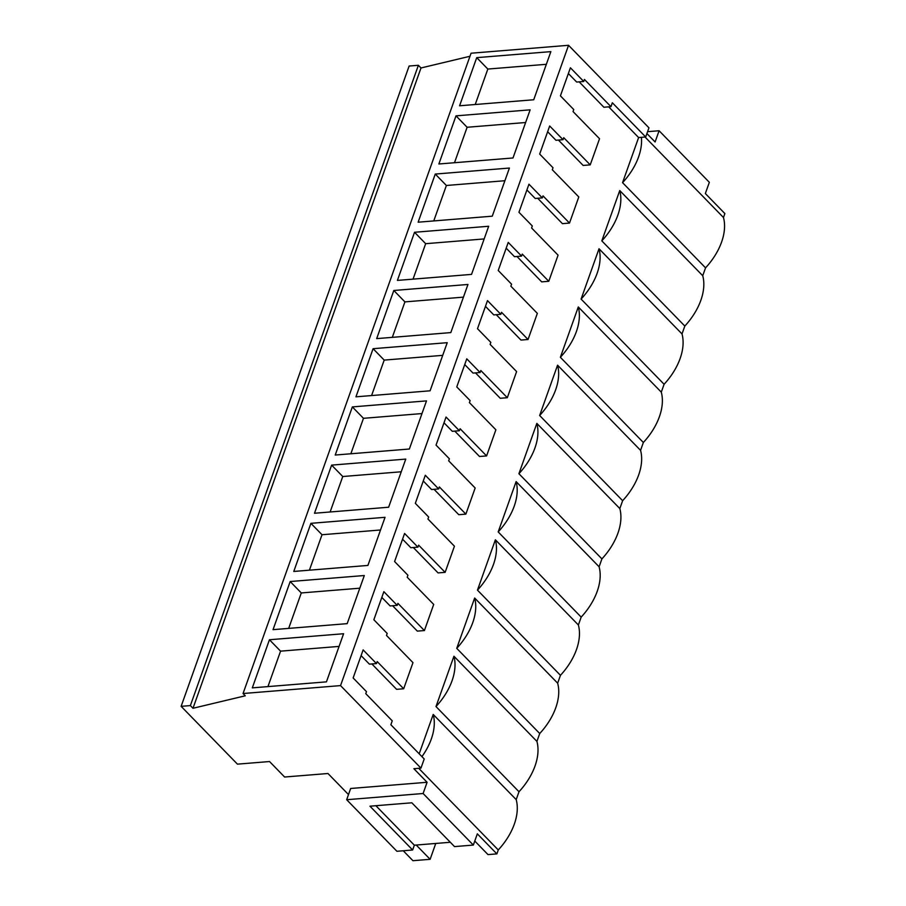 <?xml version="1.0" encoding="UTF-8"?>
<svg xmlns="http://www.w3.org/2000/svg" width="906" height="906" viewBox="0 0 906 906"><rect width="100%" height="100%" fill="white"/><g stroke="black" fill="none" stroke-linecap="round" stroke-linejoin="round"><path stroke-width="1.36" d="M474.778 841.04L488.006 854.607L496.873 853.894L498.266 849.953A55.606 35.447 -44.3 0 0 516.194 799.613L519.002 791.742A55.606 35.447 -44.3 0 0 536.918 741.402L539.727 733.532A55.606 35.447 -44.3 0 0 557.654 683.192L560.452 675.321A55.606 35.447 -44.3 0 0 578.379 624.993L581.176 617.111A55.606 35.447 -44.3 0 0 599.104 566.782L601.912 558.9A55.606 35.447 -44.3 0 0 619.829 508.572L622.637 500.69A55.606 35.447 -44.3 0 0 640.565 450.361L643.362 442.479A55.606 35.447 -44.3 0 0 661.289 392.151L664.098 384.269A55.606 35.447 -44.3 0 0 682.014 333.94L684.823 326.058A55.606 35.447 -44.3 0 0 702.739 275.73L705.548 267.848A55.606 35.447 -44.3 0 0 723.475 217.519L724.868 213.578L705.344 193.533L709.341 182.31L659.104 130.747L655.106 141.97L646.907 133.556M192.989 708.277L190.373 705.593L418.379 65.289L420.996 67.973L192.989 708.277L245.266 695.797L243.057 693.52L471.063 53.216L568.549 45.3L648.956 127.825L645.684 136.987L641.391 137.338A55.606 35.447 135.7 0 1 622.558 182.661L705.548 267.848M702.739 275.73L619.749 190.543L601.822 240.871L684.823 326.058M645.061 137.044L723.475 217.519M416.216 845.038L430.124 859.307L435.763 843.452M608.685 106.84L638.617 137.565L622.558 182.661M645.684 136.987L612.343 102.763L610.95 106.659L603.883 107.236L579.149 81.846M610.95 106.659L584.461 79.468L583.747 81.472L576.68 82.05L568.368 73.522M583.747 81.472L570.406 67.78L560.418 95.855L573.747 109.547L573.034 111.551L599.534 138.743L590.225 164.869L583.158 165.447L558.424 140.056M590.225 164.869L563.736 137.678L563.022 139.683L555.944 140.26L547.643 131.732M563.022 139.683L549.682 125.991L539.682 154.065L553.022 167.757L552.309 169.762L578.798 196.953L569.5 223.08L562.422 223.657L537.688 198.267M569.5 223.08L543.011 195.889L542.298 197.893L535.22 198.471L526.907 189.943M542.298 197.893L528.957 184.201L518.957 212.276L532.298 225.968L531.584 227.972L558.073 255.164L548.776 281.29L541.697 281.868L516.964 256.477M548.776 281.29L522.275 254.099L521.562 256.104L514.495 256.681L506.182 248.153M521.562 256.104L508.232 242.412L498.232 270.486L511.573 284.178L510.859 286.183L537.349 313.374L528.039 339.501L520.973 340.067L496.239 314.688M528.039 339.501L501.55 312.31L500.837 314.314L493.77 314.892L485.457 306.364M500.837 314.314L487.496 300.622L477.507 328.697L490.837 342.389L490.123 344.393L516.613 371.585L507.315 397.711L500.248 398.278L475.514 372.898M507.315 397.711L480.826 370.52L480.112 372.525L473.034 373.102L464.733 364.574M480.112 372.525L466.771 358.833L456.771 386.907L470.112 400.599L469.399 402.604L495.888 429.795L486.59 455.922L479.512 456.488L454.778 431.109M486.59 455.922L460.101 428.731L459.387 430.735L452.309 431.313L443.997 422.785M459.387 430.735L446.046 417.043L436.046 445.118L449.387 458.81L448.674 460.814L475.163 488.006L465.865 514.132L458.787 514.699L434.053 489.319M465.865 514.132L439.365 486.941L438.651 488.946L431.584 489.523L423.272 480.984M438.651 488.946L425.31 475.254L415.322 503.328L428.663 517.02L427.949 519.025L454.438 546.216L445.129 572.343L438.062 572.909L413.329 547.53M445.129 572.343L418.64 545.152L417.926 547.156L410.86 547.722L402.547 539.195M417.926 547.156L404.586 533.464L394.597 561.539L407.927 575.231L407.213 577.235L433.702 604.427L424.404 630.553L417.338 631.12L392.604 605.74M424.404 630.553L397.915 603.362L397.202 605.367L390.124 605.933L381.822 597.405M371.868 663.951L396.601 689.33L403.68 688.764L377.19 661.573L376.477 663.577L369.399 664.143L361.086 655.616M516.194 799.613L433.204 714.438L419.184 753.803M536.918 741.402L453.929 656.227L436.001 706.555L519.002 791.742M557.654 683.192L474.653 598.017L456.737 648.345L539.727 733.532M578.379 624.993L495.378 539.806L477.462 590.134L560.452 675.321M599.104 566.782L516.114 481.596L498.187 531.924L581.176 617.111M619.829 508.572L536.839 423.385L518.912 473.713L601.912 558.9M640.565 450.361L557.564 365.175L539.648 415.503L622.637 500.69M661.289 392.151L578.288 306.964L560.372 357.292L643.362 442.479M682.014 333.94L599.025 248.754L581.097 299.082L664.098 384.269M641.391 137.338L638.617 137.565M647.575 131.676L659.104 130.747M418.379 65.289L409.127 66.036L181.132 706.34L237.44 764.143L269.535 761.538L284.62 777.02L327.972 773.509L348.504 794.573M420.996 67.973L469.965 56.274M403.249 850.768L412.932 860.7L430.124 859.307M427.1 782.286L423.102 793.509L346.67 799.715L350.667 788.48L427.1 782.286L413.872 768.707L420.95 768.129L340.543 685.604L568.549 45.3M420.95 768.129L424.212 758.968L390.86 724.743L392.253 720.848L365.764 693.656L366.477 691.652L353.136 677.96L363.136 649.885L376.477 663.577M397.202 605.367L383.861 591.675L373.861 619.749L387.202 633.441L386.488 635.446L412.977 662.637L403.68 688.764M190.373 705.593L181.132 706.34M243.057 693.52L340.543 685.604M269.444 639.749L252.31 687.869L326.443 681.856L343.589 633.736L269.444 639.749L280.566 651.154L339.07 646.408M459.591 105.776L533.725 99.762L550.859 51.631L476.726 57.644L459.591 105.776M290.18 581.539L364.314 575.525L347.179 623.645L273.034 629.659L290.18 581.539L301.29 592.943L288.674 628.39M414.54 232.276L397.406 280.407L471.539 274.393L488.674 226.262L414.54 232.276L425.661 243.691L413.034 279.139M393.816 290.486L376.681 338.618L450.814 332.593L467.949 284.473L393.816 290.486L404.925 301.891L392.309 337.349M530.135 109.841L513 157.972L438.866 163.986L456.001 115.855L530.135 109.841M435.265 174.065L418.13 222.196L492.264 216.183L509.41 168.052L435.265 174.065L446.386 185.481L433.759 220.928M331.63 465.118L314.495 513.249L388.629 507.224L405.763 459.104L331.63 465.118L342.751 476.522L330.124 511.981M310.905 523.328L293.77 571.448L367.904 565.435L385.039 517.315L310.905 523.328L322.015 534.733L309.399 570.191M447.224 342.683L430.09 390.803L355.945 396.828L373.091 348.697L447.224 342.683M352.355 406.907L335.22 455.039L409.353 449.014L426.5 400.894L352.355 406.907L363.476 418.312L350.849 453.77M476.726 57.644L487.836 69.06L475.22 104.507M487.836 69.06L546.352 64.303M619.749 190.543A55.606 35.447 135.7 0 1 601.822 240.871M456.001 115.855L467.111 127.27L454.495 162.718M467.111 127.27L525.616 122.514M599.025 248.754A55.606 35.447 135.7 0 1 581.097 299.082M446.386 185.481L504.891 180.724M578.288 306.964A55.606 35.447 135.7 0 1 560.372 357.292M425.661 243.691L484.166 238.935M557.564 365.175A55.606 35.447 135.7 0 1 539.648 415.503M404.925 301.891L463.43 297.145M536.839 423.385A55.606 35.447 135.7 0 1 518.912 473.713M373.091 348.697L384.201 360.101L371.585 395.56M384.201 360.101L442.706 355.356M516.114 481.596A55.606 35.447 135.7 0 1 498.187 531.924M363.476 418.312L421.981 413.566M495.378 539.806A55.606 35.447 135.7 0 1 477.462 590.134M342.751 476.522L401.256 471.777M474.653 598.017A55.606 35.447 135.7 0 1 456.737 648.345M322.015 534.733L380.52 529.987M453.929 656.227A55.606 35.447 135.7 0 1 436.001 706.555M301.29 592.943L359.795 588.198M496.873 853.894L477.337 833.848L473.34 845.072L423.102 793.509M498.266 849.953L418.731 768.311M346.67 799.715L396.919 851.278L412.638 849.998L414.348 845.196L375.888 805.717M412.638 849.998L369.954 806.193L411.845 802.795L454.529 846.6L473.34 845.072M450.305 842.274L414.348 845.196M433.204 714.438A55.606 35.447 135.7 0 1 421.936 756.623M280.566 651.154L267.938 686.601"/></g></svg>

